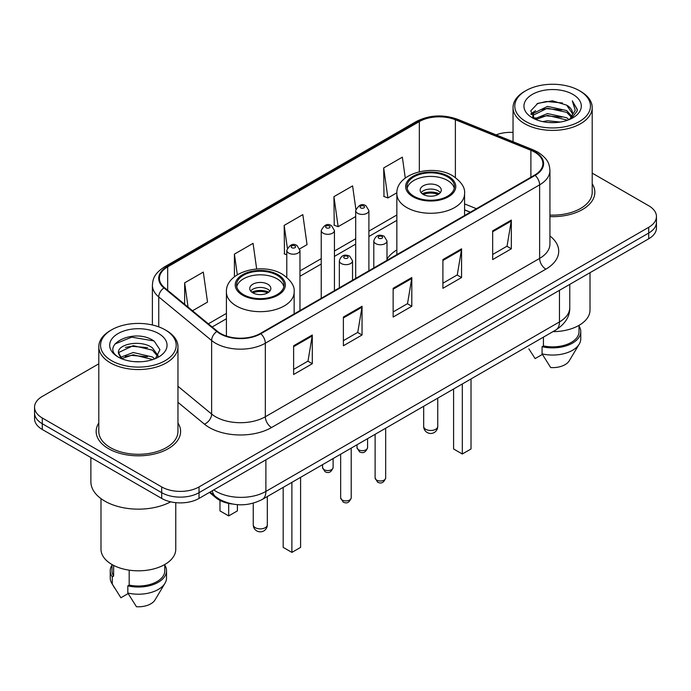 <?xml version="1.0" encoding="UTF-8"?>
<svg xmlns="http://www.w3.org/2000/svg" width="691" height="691" viewBox="0 0 691 691"><rect width="100%" height="100%" fill="white"/><g stroke="black" fill="none" stroke-linecap="round" stroke-linejoin="round"><path stroke-width="1.04" d="M396.85 249.917A46.617 26.914 0 0 0 386.995 259.073M470.26 212.258L464.577 209.96M232.357 504.015A26.388 15.237 180 0 1 215.981 497.822L209.425 492.415M98.796 363.812L42.281 396.435A26.388 15.237 0 0 0 34.55 407.215L34.55 418.703A26.388 15.237 0 0 0 42.281 429.474L161.703 498.427A26.388 15.237 0 0 0 199.025 498.427L648.719 238.792A26.388 15.237 0 0 0 656.45 228.021L656.45 222.269A26.388 15.237 0 0 1 648.719 233.048A26.388 15.237 0 0 0 656.45 222.269L656.45 216.525A26.388 15.237 0 0 0 648.719 205.754L592.204 173.13M34.55 407.215A26.388 15.237 0 0 0 42.281 417.986L161.703 486.93A26.388 15.237 0 0 0 199.025 486.93L199.025 492.674L648.719 233.048L199.025 492.674A26.388 15.237 0 0 1 161.703 492.674A26.388 15.237 0 0 0 199.025 492.674L199.025 498.427M42.281 417.986L42.281 423.73L161.703 492.674L42.281 423.73A26.388 15.237 0 0 1 34.55 412.959A26.388 15.237 0 0 0 42.281 423.73L42.281 429.474M98.796 422.97A42.22 24.375 0 0 0 96.153 431.452A42.22 24.375 0 0 0 108.522 448.684A42.22 24.375 0 0 0 154.534 453.97A42.22 24.375 0 0 0 180.601 431.452A42.22 24.375 0 0 0 177.958 422.97A42.22 24.375 0 0 1 180.601 431.452A42.22 24.375 0 0 1 154.534 453.97A42.22 24.375 0 0 1 108.522 448.684A42.22 24.375 0 0 1 96.153 431.452A42.22 24.375 0 0 1 98.796 422.97M534.644 152.106A28.15 16.247 180 0 1 542.893 163.594A28.15 16.247 180 0 1 534.644 175.082L260.352 333.451A28.15 16.247 180 0 1 217.389 331.283L164.518 287.689A28.15 16.247 180 0 1 159.422 278.361A28.15 16.247 180 0 1 167.671 266.873L419.333 121.581A28.15 16.247 180 0 1 455.378 119.759L530.887 150.284A28.15 16.247 180 0 1 534.644 152.106M535.145 151.813A28.849 16.662 0 0 0 531.293 149.947L455.784 119.422A28.849 16.662 0 0 0 418.832 121.288L167.17 266.588A28.849 16.662 0 0 0 163.94 287.922L216.81 331.516A28.849 16.662 0 0 0 260.844 333.736L535.145 175.376A28.849 16.662 0 0 0 535.145 151.813M293.623 345.768L293.623 374.496L312.289 363.725L312.289 334.997L293.623 345.768M293.623 369.4L307.996 361.099L312.211 335.947A7.04 4.06 -120 0 0 312.289 334.997M307.875 361.177L312.289 363.725M343.384 317.039L343.384 345.768L362.041 334.997L362.041 306.268L343.384 317.039M343.384 340.672L357.757 332.371L361.972 307.219A7.04 4.06 -120 0 0 362.041 306.268M357.627 332.449L362.041 334.997M492.666 230.854L492.666 259.583L511.323 248.812L511.323 220.084L492.666 230.854M492.666 254.487L507.039 246.186L511.245 221.034A7.04 4.06 -120 0 0 511.323 220.084M506.909 246.264L511.323 248.812M442.905 259.583L442.905 288.311L461.562 277.54L461.562 248.812L442.905 259.583M442.905 283.215L457.278 274.914L461.484 249.762A7.04 4.06 -120 0 0 461.562 248.812M457.148 274.992L461.562 277.54M393.144 288.311L393.144 317.039L411.801 306.268L411.801 277.54L393.144 288.311M393.144 311.943L407.517 303.643L411.732 278.49A7.04 4.06 -120 0 0 411.801 277.54M407.388 303.72L411.801 306.268M549.932 216.611A42.22 24.375 0 0 0 594.847 192.288A42.22 24.375 0 0 0 592.204 183.806A42.22 24.375 0 0 1 594.847 192.288A42.22 24.375 0 0 1 549.932 216.611M199.025 486.93L648.719 227.304A26.388 15.237 0 0 0 656.45 216.525M513.042 132.404A26.388 15.237 0 0 0 496.103 134.866M192.513 310.769L207.525 302.097L203.309 272.081L184.652 282.852L184.652 304.29M355.874 209.269L352.591 185.896L333.934 196.667L334.228 225.223M405.28 178.071L402.352 157.168L383.686 167.939L383.989 196.494M256.663 268.972L253.07 243.353L234.413 254.124L234.413 276.823M299.739 248.855L307.046 244.64L302.831 214.625L284.174 225.396L284.476 253.951M286.782 254.815L284.174 253.839M284.174 225.396L287.352 248.034M333.934 196.667L338.141 226.683L355.692 216.551M338.141 226.683L333.934 225.111M383.686 167.939L387.901 197.954L396.876 192.78M387.901 197.954L383.686 196.382M234.413 254.124L237.307 274.776M184.652 282.852L188.056 307.098M525.877 121.547A37.824 21.836 0 0 0 579.369 121.547A37.824 21.836 0 0 0 579.369 90.659L580.613 91.376A39.586 22.855 0 0 1 592.204 107.537A39.586 22.855 0 0 1 567.769 128.656A39.586 22.855 0 0 1 524.633 123.698A39.586 22.855 0 0 1 513.042 107.537A39.586 22.855 0 0 1 524.633 91.376L525.877 90.659A37.824 21.836 0 0 0 525.877 121.547M549.932 215.091A39.586 22.855 0 0 0 592.204 192.288L592.204 107.537M552.912 331.654A37.383 21.585 0 0 0 590.01 310.078L590.01 272.686M542.625 121.625L547.479 120.752L560.41 122.039M548.308 122.471L554.64 122.618M534.532 118.878L547.479 113.566L566.68 117.738L569.116 119.647M535.767 119.5L547.479 115.362L567.648 120.208M532.925 117.392L533.417 113.307L547.479 106.388L566.68 110.551L571.82 116.278M532.813 116.883L533.417 115.103L547.479 108.176L566.68 112.348L571.362 117.124M569.22 119.603A19.884 11.479 0 0 0 572.511 113.281A19.884 11.479 0 0 0 566.68 105.162L572.493 113.713M572.908 94.391A28.685 16.558 0 0 0 532.346 94.391A28.685 16.558 0 0 0 532.346 117.807A28.685 16.558 0 0 0 572.908 117.807A28.685 16.558 0 0 0 572.908 94.391M566.68 105.162L552.515 100.817L537.831 103.339L530.748 110.862L534.774 119.059M571.163 118.74L577.08 111.173L577.27 109.394L572.338 100.86L575.214 110.413L569.539 119.474M528.874 348.886L535.136 358.594L542.392 354.405M543.437 337.13L543.437 345.906A26.388 15.237 0 0 0 579.015 331.62L579.015 325.366M580.613 91.376L579.369 90.659A37.824 21.836 0 0 0 525.877 90.659M543.437 345.906L542.072 346.692L542.072 353.87L550.684 367.569A17.595 10.158 0 0 0 569.254 360.788L579.231 344.109A28.15 16.247 0 0 0 580.768 338.806L580.768 331.62A28.15 16.247 0 0 0 579.015 325.971M542.072 353.87A28.15 16.247 0 0 0 579.231 344.109M542.072 346.692A28.15 16.247 0 0 0 580.768 331.62M572.338 100.86L577.261 109.739M537.028 103.728L546.244 101.482L562.457 102.959M531.111 114.542L533.936 112.443M540.302 109.8L546.244 108.668L561.861 109.964M540.302 116.978L546.244 115.846L561.861 117.15M530.887 113.86L535.603 110.646M534.178 118.584L535.603 117.833M447.509 176.844A23.753 13.708 0 0 0 421.622 173.873A23.753 13.708 0 0 0 406.964 186.544A23.753 13.708 0 0 0 413.918 196.235A23.753 13.708 0 0 0 439.804 199.207A23.753 13.708 0 0 0 454.462 186.544A23.753 13.708 0 0 0 447.509 176.844M454.255 188.341A23.753 13.708 0 0 0 447.509 180.437A23.753 13.708 0 0 0 423.082 177.146A23.753 13.708 0 0 0 407.163 188.341M453.598 388.998L453.598 448.977L462.314 454.004L471.02 448.977L471.02 378.936M462.314 454.004L462.314 383.963M438.18 185.819A10.555 6.098 0 0 0 426.675 184.506A10.555 6.098 0 0 0 420.154 190.129A10.555 6.098 0 0 0 423.246 194.439A10.555 6.098 0 0 0 434.751 195.76A10.555 6.098 0 0 0 441.273 190.129A10.555 6.098 0 0 0 438.18 185.819M440.331 192.642A10.555 6.098 0 0 0 438.18 190.854A10.555 6.098 0 0 0 421.095 192.642M422.184 193.722A14.07 8.128 180 0 1 438.621 193.463L438.621 194.171M423.341 194.491A12.317 7.109 180 0 1 437.351 194.197L438.621 193.463M437.144 194.966L437.351 194.197M111.631 360.702A37.824 21.836 0 0 0 165.123 360.702A37.824 21.836 0 0 0 165.123 329.823L166.367 330.54A39.586 22.855 0 0 1 177.958 346.701A39.586 22.855 0 0 1 153.523 367.811A39.586 22.855 0 0 1 110.387 362.861A39.586 22.855 0 0 1 98.796 346.701A39.586 22.855 0 0 1 110.387 330.54L111.631 329.823A37.824 21.836 0 0 0 111.631 360.702M98.796 346.701L98.796 431.452A39.586 22.855 0 0 0 110.387 447.613A39.586 22.855 0 0 0 153.523 452.562A39.586 22.855 0 0 0 177.958 431.452L177.958 346.701M90.875 457.537L90.875 481.722A47.498 27.424 0 0 0 104.79 501.113A47.498 27.424 0 0 0 170.694 501.83M100.99 498.643L100.99 549.241A37.383 21.585 0 0 0 111.942 564.504A37.383 21.585 0 0 0 152.685 569.177A37.383 21.585 0 0 0 175.764 549.241L175.764 502.651M133.57 361.592L140.273 361.79M120.424 357.385L133.233 352.496L152.435 356.988L154.767 358.854M121.599 358.612L133.233 354.777L152.858 359.562M118.489 352.565L121.78 358.767M118.532 353.179C116.39 344.325 140.653 339.065 152.435 347.867L158.153 355.761M118.619 353.732L119.172 352.255L133.233 345.655L152.435 350.147L157.703 356.349M155.44 358.577L159.932 349.75L154.248 341.19C134.132 326.722 98.364 345.785 119.016 357.472L119.12 357.532M158.654 333.554A28.685 16.558 0 0 0 118.092 333.554A28.685 16.558 0 0 0 118.092 356.971A28.685 16.558 0 0 0 158.654 356.971A28.685 16.558 0 0 0 158.654 333.554M111.985 564.53L111.985 570.783A26.388 15.237 0 0 0 113.635 576.087L113.635 565.419M111.985 565.126A28.15 16.247 0 0 0 110.232 570.783L110.232 577.97A28.15 16.247 0 0 0 111.769 583.273A28.15 16.247 0 0 0 112.279 584.059L120.89 597.758L128.146 593.569M112.279 584.059L112.279 576.873L113.635 576.087M110.232 570.783A28.15 16.247 0 0 0 112.279 576.873M121.314 358.784L118.576 353.507M129.191 570.161L129.191 585.07A26.388 15.237 0 0 0 164.769 570.783L164.769 564.53M166.367 330.54L165.123 329.823A37.824 21.836 0 0 0 111.631 329.823M129.191 585.07L127.826 585.856L127.826 593.033L136.438 606.733A17.595 10.158 0 0 0 155.009 599.952L164.985 583.273A28.15 16.247 0 0 0 166.522 577.97L166.522 570.783A28.15 16.247 0 0 0 164.769 565.126M127.826 593.033A28.15 16.247 0 0 0 164.985 583.273M127.826 585.856A28.15 16.247 0 0 0 166.522 570.783M114.827 344.066L131.661 337.156L153.86 340.922M125.347 347.418L131.661 346.277L147.511 347.633M125.347 356.539L131.661 355.399L147.511 356.755M277.082 275.243A23.753 13.708 0 0 0 251.196 272.271A23.753 13.708 0 0 0 236.538 284.934A23.753 13.708 0 0 0 243.491 294.634A23.753 13.708 0 0 0 269.378 297.605A23.753 13.708 0 0 0 284.036 284.934A23.753 13.708 0 0 0 277.082 275.243M283.837 286.73A23.753 13.708 0 0 0 277.082 278.827A23.753 13.708 0 0 0 252.656 275.545A23.753 13.708 0 0 0 236.745 286.73M283.18 487.388L283.18 547.376L291.887 552.403L300.594 547.376L300.594 477.334M291.887 552.403L291.887 482.361M219.98 500.431L219.98 510.891L228.686 515.918L237.402 510.891L237.402 504.672M228.686 515.918L228.686 503.428M267.754 284.217A10.555 6.098 0 0 0 256.249 282.895A10.555 6.098 0 0 0 249.727 288.527A10.555 6.098 0 0 0 252.82 292.837A10.555 6.098 0 0 0 264.325 294.159A10.555 6.098 0 0 0 270.846 288.527A10.555 6.098 0 0 0 267.754 284.217M269.905 291.041A10.555 6.098 0 0 0 267.754 289.244A10.555 6.098 0 0 0 250.669 291.041M251.757 292.12A14.07 8.128 180 0 1 268.194 291.861L268.194 292.561M252.915 292.889A12.317 7.109 180 0 1 266.925 292.595L268.194 291.861M266.717 293.355L266.925 292.595M215.981 496.924L215.981 497.822M213.761 489.91A35.189 20.315 0 0 0 216.128 491.422A35.189 20.315 0 0 0 265.888 491.422L559.468 321.928A35.189 20.315 0 0 0 569.773 307.564C570.032 316.288 565.376 323.768 555.823 329.978L262.243 499.472A17.595 10.158 60 0 0 265.888 491.422L265.888 459.817M559.468 290.324L559.468 321.928A17.595 10.158 60 0 1 555.823 329.978M212.336 490.74A17.595 11.764 129.5 0 0 215.402 496.458L210.055 492.052M648.719 238.792L648.719 227.304M161.703 498.427L161.703 486.93M549.932 235.985A43.982 25.394 180 0 1 545.847 269.17L271.546 427.539A8.793 5.079 60 0 1 265.327 416.759L539.628 258.399A35.189 20.315 0 0 0 549.932 244.035L549.932 170.487A35.189 20.315 180 0 1 539.628 184.851A8.793 5.079 -120 0 0 535.145 175.376M271.546 427.539A43.982 25.394 180 0 1 209.347 427.539A43.982 25.394 180 0 1 204.415 424.144L177.958 402.326M216.81 331.516A8.793 5.882 129.5 0 0 211.627 340.508L211.627 414.047A35.189 20.315 0 0 0 215.566 416.759A35.189 20.315 0 0 0 265.327 416.759L265.327 343.22A35.189 20.315 180 0 1 211.627 340.508L158.749 296.914A35.189 20.315 180 0 1 152.391 285.262L152.391 324.977M549.932 170.487C549.362 164.441 548.801 159.414 537.805 152.098L533.176 149.852A8.793 4.12 112 0 0 531.293 149.947M533.176 149.852L457.667 119.327C443.095 114.17 429.266 114.922 416.181 121.573A8.793 5.079 60 0 1 418.832 121.288M167.17 266.588A8.793 5.079 -120 0 0 164.518 266.873C153.851 273.861 152.875 279.129 152.391 285.262M163.94 287.922A8.793 5.882 129.5 0 0 158.749 296.914L158.749 326.869M457.667 119.327A8.793 4.12 112 0 0 455.784 119.422M260.844 333.736A8.793 5.079 60 0 1 265.327 343.22L539.628 184.851L539.628 258.399A8.793 5.079 60 0 0 545.847 269.17M177.958 386.295L211.627 414.047A8.793 5.882 -50.5 0 1 204.415 424.144M167.671 266.873L167.671 290.289M530.887 150.284L530.887 177.259M455.378 119.759L455.378 177.509M476.419 208.699L464.577 203.914M419.333 121.581L419.333 171.731M396.85 214.996L368.89 231.14M355.692 238.758L334.435 251.032M321.237 258.65L299.972 270.932M226.423 313.394L208.354 323.829M393.144 289.218L411.732 278.49M442.905 260.49L461.484 249.762M492.666 231.761L511.245 221.034M343.384 317.946L361.972 307.219M293.623 346.675L312.211 335.947M412.985 196.78A25.066 14.476 0 0 0 448.442 196.78A25.066 14.476 0 0 0 448.442 176.309A25.066 14.476 0 0 0 412.985 176.309A25.066 14.476 0 0 0 412.985 196.78M464.577 215.54L464.577 193.722A33.868 19.555 180 0 1 443.674 211.783A33.868 19.555 180 0 1 406.766 207.55A33.868 19.555 180 0 1 396.85 193.722L396.85 254.642M425.734 429.301A7.04 4.06 180 0 1 423.678 426.425A7.04 7.04 0 0 0 434.233 432.523A7.04 7.04 0 0 0 437.749 426.425A7.04 4.06 180 0 1 435.693 429.301A7.04 4.06 180 0 1 425.734 429.301M242.558 295.169A25.066 14.476 0 0 0 278.015 295.169A25.066 14.476 0 0 0 278.015 274.698A25.066 14.476 0 0 0 242.558 274.698A25.066 14.476 0 0 0 242.558 295.169M294.15 313.93L294.15 292.12A33.868 19.555 180 0 1 273.247 310.181A33.868 19.555 180 0 1 236.339 305.94A33.868 19.555 180 0 1 226.423 292.12L226.423 336.051M255.307 527.691A7.04 4.06 180 0 1 253.251 524.823A7.04 7.04 0 0 0 263.807 530.913A7.04 7.04 0 0 0 267.322 524.823A7.04 4.06 180 0 1 265.266 527.691A7.04 4.06 180 0 1 255.307 527.691M385.673 477.956C383.937 482.707 381.233 484.097 377.571 482.128L375.118 477.956A5.278 3.049 0 0 0 376.664 480.115A5.278 3.049 0 0 0 382.417 480.772A5.278 3.049 0 0 0 385.673 477.956L385.673 428.213M375.731 243.638A6.599 3.809 180 0 1 373.796 240.943C375.481 235.536 378.936 233.964 384.144 236.236L386.995 240.943A6.599 3.809 180 0 1 382.918 244.467A6.599 3.809 180 0 1 375.731 243.638M381.95 236.46A2.203 1.27 0 0 0 378.841 236.46A2.203 1.27 0 0 0 378.841 238.248A2.203 1.27 0 0 0 381.95 238.248A2.203 1.27 0 0 0 381.95 236.46M351.209 497.848C349.473 502.599 346.778 503.989 343.116 502.02L340.654 497.848A5.278 3.049 0 0 0 342.2 500.008A5.278 3.049 0 0 0 347.953 500.664A5.278 3.049 0 0 0 351.209 497.848L351.209 448.105M341.268 263.53A6.599 3.809 180 0 1 339.341 260.835C341.026 255.428 344.472 253.856 349.689 256.136L352.531 260.835A6.599 3.809 180 0 1 348.463 264.359A6.599 3.809 180 0 1 341.268 263.53M347.487 256.352A2.203 1.27 0 0 0 344.377 256.352A2.203 1.27 0 0 0 344.377 258.149A2.203 1.27 0 0 0 347.487 258.149A2.203 1.27 0 0 0 347.487 256.352M358.56 449.763A5.278 3.049 0 0 0 364.312 450.428A5.278 3.049 0 0 0 367.569 447.613C365.833 452.363 363.138 453.745 359.475 451.784L357.014 447.613A5.278 3.049 0 0 0 358.56 449.763M368.89 270.786L368.89 210.6A6.599 3.809 180 0 1 364.822 214.124A6.599 3.809 180 0 1 357.627 213.294A6.599 3.809 180 0 1 355.692 210.6L355.692 278.404M360.737 207.905A2.203 1.27 0 0 0 363.846 207.905A2.203 1.27 0 0 0 363.846 206.108A2.203 1.27 0 0 0 360.737 206.108A2.203 1.27 0 0 0 360.737 207.905M324.105 469.664A5.278 3.049 0 0 0 329.857 470.321A5.278 3.049 0 0 0 333.114 467.505C331.378 472.255 328.674 473.646 325.012 471.677L322.559 467.505A5.278 3.049 0 0 0 324.105 469.664M334.435 290.678L334.435 230.492A6.599 3.809 180 0 1 330.358 234.016A6.599 3.809 180 0 1 323.172 233.187A6.599 3.809 180 0 1 321.237 230.492L321.237 298.296M326.282 227.805A2.203 1.27 0 0 0 329.391 227.805A2.203 1.27 0 0 0 329.391 226.009A2.203 1.27 0 0 0 326.282 226.009A2.203 1.27 0 0 0 326.282 227.805M299.972 310.57L299.972 250.392A6.599 3.809 180 0 1 295.903 253.908A6.599 3.809 180 0 1 288.708 253.079A6.599 3.809 180 0 1 286.782 250.392L286.782 277.333M291.818 247.698A2.203 1.27 0 0 0 294.936 247.698A2.203 1.27 0 0 0 294.936 245.901A2.203 1.27 0 0 0 291.818 245.901A2.203 1.27 0 0 0 291.818 247.698M262.243 499.472C248.086 506.589 233.929 506.589 219.773 499.472L215.402 496.458M569.773 307.564L569.773 284.372M416.181 121.573L164.518 266.873M396.85 220.351L368.89 236.495M355.692 244.113L334.435 256.387M321.237 264.005L299.972 276.288M226.423 318.75L212.172 326.981M470.39 212.18L464.577 209.831M532.735 117.185L532.735 115.984M513.042 141.715L513.042 107.537M464.577 193.722C465.319 187.762 461.407 181.811 452.838 175.868C432.868 163.517 395.675 173.424 396.85 193.722M437.749 398.146L437.749 426.425M423.678 406.273L423.678 426.425M114.628 588.05L111.769 583.273M294.15 292.12C294.893 286.152 290.98 280.209 282.412 274.267C262.45 261.906 225.249 271.822 226.423 292.12M267.322 496.544L267.322 524.823M253.251 503.186L253.251 524.823M375.118 477.956L375.118 434.311M373.796 267.953L373.796 240.943M386.995 260.334L386.995 240.943M340.654 497.848L340.654 454.203M339.341 287.845L339.341 260.835M352.531 280.226L352.531 260.835M367.569 447.613L367.569 438.664M368.89 210.6L366.049 205.892C362.222 203.128 358.767 204.7 355.692 210.6M357.014 447.613L357.014 444.754M333.114 467.505L333.114 458.556M334.435 230.492L331.594 225.793C327.759 223.029 324.312 224.592 321.237 230.492M322.559 467.505L322.559 464.654M299.972 250.392L297.13 245.685C293.304 242.921 289.857 244.484 286.782 250.392"/></g></svg>
